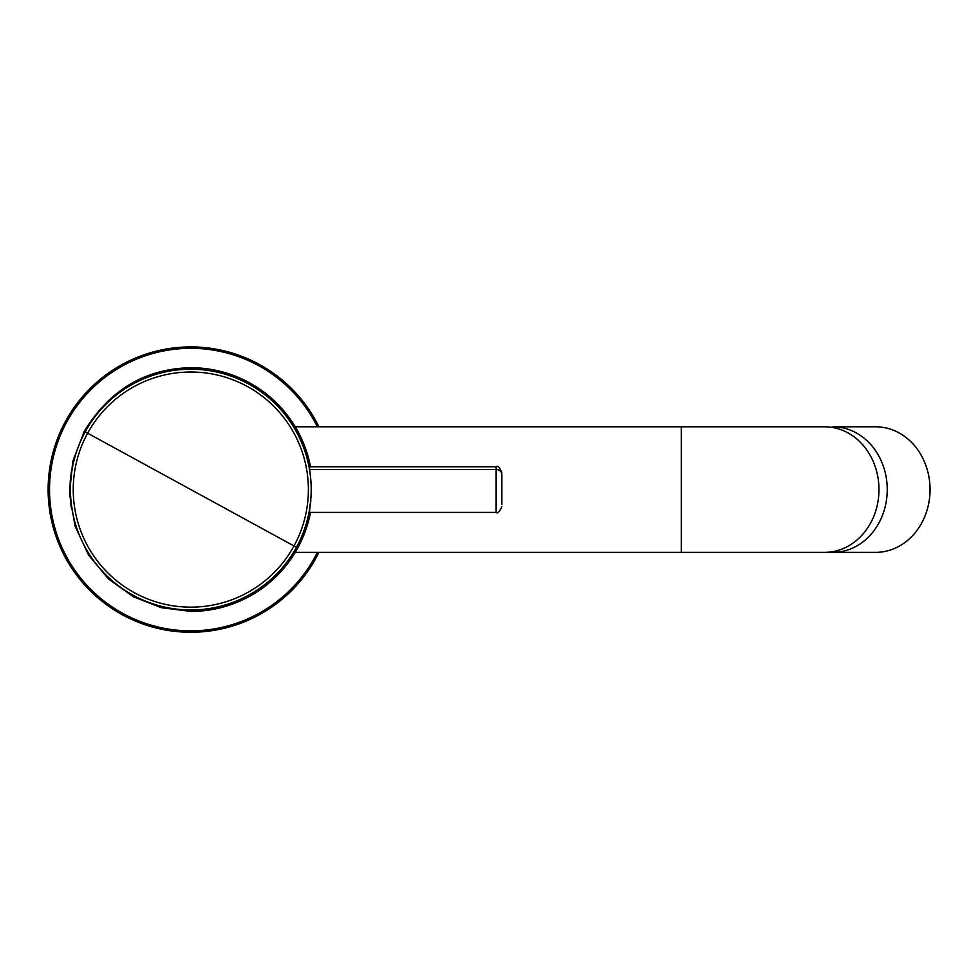 <?xml version="1.0" encoding="UTF-8"?>
<svg xmlns="http://www.w3.org/2000/svg" width="979" height="979" viewBox="0 0 979 979"><rect width="100%" height="100%" fill="white"/><g stroke="black" fill="none" stroke-linecap="round" stroke-linejoin="round"><path stroke-width="1.47" d="M297.738 547.995A121.849 121.849 0 0 0 310.502 512.409A121.849 121.849 0 0 1 297.738 547.995L296.453 547.298A120.38 120.38 0 0 0 248.519 383.939A120.38 120.38 0 0 0 85.173 431.874L84.255 431.372L72.752 461.439L69.533 493.869L75.004 525.931L88.489 554.983L108.547 579.017L133.401 596.798L161.351 607.69L190.807 611.434A121.849 121.849 0 0 0 297.738 547.995A121.849 121.849 0 0 1 190.807 611.434L161.351 607.69L133.401 596.798L108.547 579.017L88.489 554.983L75.004 525.931L69.533 493.869L72.752 461.439L84.255 431.372C109.624 389.899 145.137 368.691 190.807 367.725C145.137 368.691 109.624 389.899 84.255 431.372L85.173 431.874A120.38 120.38 0 0 0 133.095 595.22A120.38 120.38 0 0 0 296.453 547.298L297.738 547.995M310.502 466.75A121.849 121.849 0 0 0 190.807 367.725A121.849 121.849 0 0 1 310.502 466.75M311.273 494.162L309.278 512.984L310.857 500.795M70.292 480.665C73.168 459.714 69.485 478.217 70.574 498.47C73.266 519.445 68.995 500.991 70.292 480.665L70.292 480.665C68.995 500.991 73.266 519.433 70.574 498.47C69.497 478.217 73.168 459.714 70.292 480.665L71.491 471.352M85.173 431.874A120.38 120.38 0 0 1 248.519 383.939A120.38 120.38 0 0 1 296.453 547.298L293.994 545.952A117.578 117.578 0 0 0 247.173 386.399A117.578 117.578 0 0 0 87.633 433.207L85.173 431.874L87.633 433.207A117.578 117.578 0 0 0 134.441 592.76A117.578 117.578 0 0 0 293.994 545.952L296.453 547.298A120.38 120.38 0 0 1 133.095 595.22A120.38 120.38 0 0 1 85.173 431.874M311.261 484.544L309.437 466.75M70.574 498.47L71.491 507.807M87.633 433.207A117.578 117.578 0 0 1 247.173 386.399A117.578 117.578 0 0 1 293.994 545.952L87.633 433.207L293.994 545.952A117.578 117.578 0 0 1 134.441 592.76A117.578 117.578 0 0 1 87.633 433.207M501.86 472.453C499.437 467.203 497.54 465.294 496.145 466.75L496.145 469.541L309.78 469.541L496.145 469.541L496.145 512.409L496.145 466.75L309.34 466.75M501.86 504.601L501.86 474.558A5.703 5.005 180 0 0 496.145 469.541A5.703 5.005 0 0 1 501.86 474.558L501.86 504.601M122.412 364.372A142.677 142.677 0 0 0 65.593 557.981A142.677 142.677 0 0 0 318.934 552.364A142.677 142.677 0 0 1 65.593 557.981A142.677 142.677 0 0 1 122.412 364.372L122.534 364.592A142.42 142.42 0 0 0 65.826 557.859A142.42 142.42 0 0 0 259.092 614.567L259.092 614.567A142.42 142.42 0 0 0 318.64 552.364A142.42 142.42 0 0 1 65.826 557.859A142.42 142.42 0 0 1 122.534 364.592L122.412 364.372A142.677 142.677 0 0 1 318.934 426.795A142.677 142.677 0 0 0 122.412 364.372M318.64 426.795A142.42 142.42 0 0 0 122.534 364.592L123.085 365.595A141.282 141.282 0 0 0 66.829 557.308A141.282 141.282 0 0 0 258.542 613.564L259.092 614.567L258.542 613.564A141.282 141.282 0 0 0 317.367 552.364A141.282 141.282 0 0 1 66.829 557.308A141.282 141.282 0 0 1 123.085 365.595L122.534 364.592A142.42 142.42 0 0 1 318.64 426.795M317.367 426.795A141.282 141.282 0 0 0 123.085 365.595A141.282 141.282 0 0 1 317.367 426.795M681.274 552.364L295.242 552.364L681.274 552.364L681.274 426.795L681.274 552.364L824.612 552.364L681.274 552.364M295.242 426.795L681.274 426.795L295.242 426.795M681.274 426.795L824.612 426.795A62.778 54.371 90 0 1 878.971 489.586A62.778 54.371 90 0 1 824.612 552.364A62.778 54.371 -90 0 0 878.971 489.586A62.778 54.371 -90 0 0 824.612 426.795L681.274 426.795M832.872 426.795A62.778 54.371 90 0 1 887.243 489.586A62.778 54.371 90 0 1 832.872 552.364L824.612 552.364L832.872 552.364A62.778 54.371 -90 0 0 887.243 489.586A62.778 54.371 -90 0 0 832.872 426.795L875.679 426.795A62.778 54.371 90 0 1 930.05 489.586A62.778 54.371 90 0 1 875.679 552.364L832.872 552.364L875.679 552.364A62.778 54.371 -90 0 0 930.05 489.586A62.778 54.371 -90 0 0 875.679 426.795L832.872 426.795M501.86 506.706C499.412 511.968 497.516 513.877 496.145 512.409L309.34 512.409"/></g></svg>
